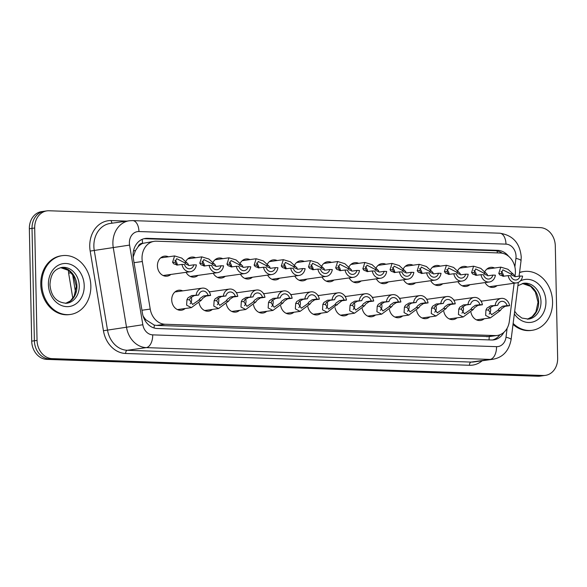 <?xml version="1.0" encoding="UTF-8"?>
<svg xmlns="http://www.w3.org/2000/svg" width="587" height="587" viewBox="0 0 587 587"><rect width="100%" height="100%" fill="white"/><g stroke="black" fill="none" stroke-linecap="round" stroke-linejoin="round"><path stroke-width="0.88" d="M185.169 308.505A10.089 8.306 -98 0 1 181.464 310.222A10.089 8.306 -98 0 1 171.72 299.942A10.089 8.306 -98 0 1 178.668 290.235A10.089 8.306 -98 0 1 182.704 290.873M212.355 309.437A10.089 8.306 -98 0 1 208.642 311.154A10.089 8.306 -98 0 1 199.14 303.031M239.533 310.369A10.089 8.306 -98 0 1 235.827 312.093A10.089 8.306 -98 0 1 226.325 303.971M266.718 311.308A10.089 8.306 -98 0 1 263.013 313.025A10.089 8.306 -98 0 1 253.511 304.902M293.904 312.24A10.089 8.306 -98 0 1 290.191 313.957A10.089 8.306 -98 0 1 280.696 305.834M321.082 313.172A10.089 8.306 -98 0 1 317.376 314.889A10.089 8.306 -98 0 1 307.874 306.766M348.267 314.104A10.089 8.306 -98 0 1 344.562 315.821A10.089 8.306 -98 0 1 335.06 307.698M375.453 315.036A10.089 8.306 -98 0 1 371.747 316.753A10.089 8.306 -98 0 1 362.245 308.63M402.631 315.967A10.089 8.306 -98 0 1 398.925 317.684A10.089 8.306 -98 0 1 389.423 309.562M429.816 316.899A10.089 8.306 -98 0 1 426.111 318.616A10.089 8.306 -98 0 1 416.609 310.494M457.002 317.831A10.089 8.306 -98 0 1 453.296 319.548A10.089 8.306 -98 0 1 443.794 311.433M484.187 318.77A10.089 8.306 -98 0 1 480.474 320.487A10.089 8.306 -98 0 1 470.979 312.365M170.876 274.445A10.089 8.306 -98 0 1 167.163 276.161A10.089 8.306 -98 0 1 157.426 265.882A10.089 8.306 -98 0 1 164.367 256.174A10.089 8.306 -98 0 1 168.403 256.805M198.054 275.376A10.089 8.306 -98 0 1 194.348 277.093A10.089 8.306 -98 0 1 186.057 272.317M225.239 276.308A10.089 8.306 -98 0 1 221.534 278.025A10.089 8.306 -98 0 1 213.242 273.248M252.425 277.24A10.089 8.306 -98 0 1 248.719 278.957A10.089 8.306 -98 0 1 240.428 274.18M279.603 278.172A10.089 8.306 -98 0 1 275.897 279.889A10.089 8.306 -98 0 1 267.613 275.12M306.788 279.104A10.089 8.306 -98 0 1 303.083 280.821A10.089 8.306 -98 0 1 294.791 276.051M333.974 280.036A10.089 8.306 -98 0 1 330.268 281.76A10.089 8.306 -98 0 1 321.977 276.983M361.159 280.975A10.089 8.306 -98 0 1 357.446 282.692A10.089 8.306 -98 0 1 349.162 277.915M388.337 281.907A10.089 8.306 -98 0 1 384.632 283.624A10.089 8.306 -98 0 1 376.34 278.847M415.523 282.839A10.089 8.306 -98 0 1 411.817 284.556A10.089 8.306 -98 0 1 403.526 279.779M442.708 283.77A10.089 8.306 -98 0 1 438.995 285.487A10.089 8.306 -98 0 1 430.711 280.711M469.886 284.702A10.089 8.306 -98 0 1 466.181 286.419A10.089 8.306 -98 0 1 457.897 281.643M497.072 285.634A10.089 8.306 -98 0 1 493.366 287.351A10.089 8.306 -98 0 1 485.075 282.582M515.063 275.875L515.254 274.32A17.808 14.66 82 0 0 515.415 271.245A17.808 14.66 82 0 0 500.322 252.997L156.377 241.198A17.808 14.66 82 0 0 154.286 241.308A17.808 14.66 82 0 0 142.318 261.523L150.228 309.085A17.808 14.66 82 0 0 165.035 324.244L495.135 335.573A17.808 14.66 82 0 0 497.233 335.463A17.808 14.66 82 0 0 509.325 321.405L514.131 283.25M138.07 246.811A17.808 14.66 -98 0 1 142.773 243.363L142.516 243.356A5.936 4.887 82 0 0 138.07 246.811L135.48 250.546L133.168 257.055M143.125 316.129L145.767 319.717L154.242 325.088L156.663 325.418L489.198 336.578A17.808 10.008 -88 0 1 489 339.895M154.286 241.308L142.773 243.363M453.59 299.832A10.089 8.306 -98 0 1 454.536 300.199M426.404 298.9A10.089 8.306 -98 0 1 427.351 299.267M399.219 297.969A10.089 8.306 -98 0 1 400.165 298.335M372.041 297.029A10.089 8.306 -98 0 1 372.987 297.404M344.855 296.097A10.089 8.306 -98 0 1 345.802 296.464M317.67 295.166A10.089 8.306 -98 0 1 318.616 295.532M290.484 294.234A10.089 8.306 -98 0 1 291.431 294.601M263.306 293.302A10.089 8.306 -98 0 1 264.253 293.669M236.121 292.37A10.089 8.306 -98 0 1 237.067 292.737M208.935 291.438A10.089 8.306 -98 0 1 209.882 291.805M480.768 300.764A10.089 8.306 -98 0 1 481.714 301.131M457.662 270.732A10.089 8.306 -98 0 1 463.385 266.432A10.089 8.306 -98 0 1 467.421 267.07M430.476 269.8A10.089 8.306 -98 0 1 436.2 265.5A10.089 8.306 -98 0 1 440.235 266.131M403.298 268.868A10.089 8.306 -98 0 1 409.022 264.568A10.089 8.306 -98 0 1 413.057 265.199M376.113 267.929A10.089 8.306 -98 0 1 381.836 263.636A10.089 8.306 -98 0 1 385.872 264.267M348.927 266.997A10.089 8.306 -98 0 1 354.651 262.705A10.089 8.306 -98 0 1 358.686 263.336M321.749 266.065A10.089 8.306 -98 0 1 327.473 261.773A10.089 8.306 -98 0 1 331.508 262.404M294.564 265.133A10.089 8.306 -98 0 1 300.287 260.833A10.089 8.306 -98 0 1 304.323 261.472M267.378 264.201A10.089 8.306 -98 0 1 273.102 259.902A10.089 8.306 -98 0 1 277.137 260.54M240.193 263.269A10.089 8.306 -98 0 1 245.916 258.97A10.089 8.306 -98 0 1 249.952 259.608M213.015 262.338A10.089 8.306 -98 0 1 218.738 258.038A10.089 8.306 -98 0 1 222.774 258.669M185.83 261.406A10.089 8.306 -98 0 1 191.553 257.106A10.089 8.306 -98 0 1 195.588 257.737M484.847 271.664A10.089 8.306 -98 0 1 490.571 267.364A10.089 8.306 -98 0 1 494.606 268.002M34.692 227.998L32.021 228.372A17.808 14.66 -98 0 1 44.274 211.247A17.808 14.66 -98 0 0 32.021 228.372L34.376 340.761L32.021 228.372L29.35 228.747A17.808 14.66 -98 0 1 41.604 211.621L46.945 210.872A17.808 14.66 -98 0 1 49.037 210.762L540.201 227.617A17.808 14.66 -98 0 1 555.295 245.865L557.65 358.253A17.808 14.66 -98 0 1 545.396 375.379A17.808 14.66 -98 0 1 543.298 375.489L52.14 358.635A17.808 14.66 -98 0 1 37.047 340.387L34.692 227.998A17.808 14.66 -98 0 1 46.945 210.872M52.14 358.635L49.469 359.009A17.808 14.66 -98 0 1 34.376 340.761A17.808 14.66 -98 0 0 49.469 359.009L540.634 375.863L49.469 359.009L46.799 359.383A17.808 14.66 -98 0 1 31.705 341.135L29.35 228.747M545.396 375.379L542.726 375.753A17.808 14.66 -98 0 1 540.634 375.863A17.808 14.66 -98 0 0 542.726 375.753L540.055 376.128A17.808 14.66 -98 0 1 537.963 376.238L46.799 359.383M508.606 256.306A17.808 14.66 82 0 0 497.769 250.356L147.432 238.329A17.808 14.66 82 0 0 145.341 238.439A17.808 14.66 82 0 0 133.374 258.662L142.472 313.355A17.808 14.66 82 0 0 157.279 328.515L491.693 339.99A17.808 14.66 82 0 0 493.792 339.88A17.808 14.66 82 0 0 503.851 332.359M144.013 238.704A17.808 14.66 -98 0 1 144.762 238.704L495.098 250.73A17.808 14.66 -98 0 1 502.333 253.232M499.911 334.766A17.808 14.66 -98 0 1 492.442 339.99M520.053 276.022L522.584 276.11A8.9 7.33 82 0 1 516.567 282.905A8.9 7.33 82 0 1 508.159 275.619L510.69 275.707A5.936 4.887 82 0 0 516.156 279.97A5.936 4.887 82 0 0 520.053 276.022L515.474 276.668L512.143 275.391L510.705 273.865L502.861 269.844L501.298 273.542L502.333 275.054L504.24 276.169M503.499 275.868A5.936 4.887 82 0 0 501.041 271.421M508.159 275.619L502.92 276.294M503.58 276.257L499.882 274.973L498.774 273.454L500.799 267.136L507.938 269.279L514.601 275.479M515.474 276.668L514.836 276.704M497.732 305.284L493.153 305.93L489.441 308.182L488.479 310.053L491.62 314.727L497.886 310.376L499.258 308.52L502.509 306.245L507.087 305.607A5.936 4.887 82 0 0 501.621 301.344A5.936 4.887 82 0 0 497.732 305.284L490.622 305.842L486.99 308.102L485.955 309.965L485.625 315.417L490.38 317.897L476.439 319.849M489.103 314.096A5.936 4.887 82 0 0 490.666 309.723A5.936 4.887 82 0 0 490.211 307.375M495.201 305.196A8.9 7.33 82 0 1 501.21 298.401A8.9 7.33 82 0 1 509.619 305.695L505.04 306.333L501.709 308.608L500.41 310.464L490.38 317.897M509.619 305.695L507.087 305.607M519.539 272.639A29.68 24.427 -98 0 1 523.92 271.517A29.68 24.427 -98 0 1 552.565 301.747A29.68 24.427 -98 0 1 532.145 330.298A29.68 24.427 -98 0 1 513.141 323.43M519.568 272.419A29.68 24.427 -98 0 1 522.922 271.656L523.92 271.517M532.145 330.298L531.147 330.444A29.68 24.427 -98 0 1 513.023 324.398M492.867 275.09L495.399 275.178A8.9 7.33 82 0 1 489.382 281.973A8.9 7.33 82 0 1 480.973 274.687L483.505 274.775A5.936 4.887 82 0 0 488.971 279.038A5.936 4.887 82 0 0 492.867 275.09L488.289 275.736L484.965 274.459L483.519 272.933L475.683 268.912L474.113 272.61L475.147 274.122L477.055 275.237M476.314 274.929A5.936 4.887 82 0 0 473.856 270.49M480.973 274.687L475.734 275.362M476.402 275.325L472.696 274.041L471.588 272.522L473.614 266.197L480.753 268.347L487.415 274.54M488.289 275.736L487.65 275.765M465.689 274.158L468.213 274.246A8.9 7.33 82 0 1 462.204 281.041A8.9 7.33 82 0 1 453.795 273.755L456.326 273.836A5.936 4.887 82 0 0 461.793 278.106A5.936 4.887 82 0 0 465.689 274.158L461.111 274.804L457.779 273.527L456.334 271.994L448.497 267.973L446.927 271.671L447.969 273.19L449.869 274.298M449.128 273.997A5.936 4.887 82 0 0 446.67 269.558M453.795 273.755L448.549 274.43M449.216 274.393L445.511 273.102L444.41 271.59L446.436 265.265L453.575 267.415L460.23 273.608M461.111 274.804L460.465 274.833M438.504 273.226L441.035 273.315A8.9 7.33 82 0 1 435.018 280.109A8.9 7.33 82 0 1 426.61 272.816L429.141 272.904A5.936 4.887 82 0 0 434.607 277.174A5.936 4.887 82 0 0 438.504 273.226L433.925 273.865L430.594 272.595L429.148 271.062L421.312 267.041L419.749 270.739L420.784 272.258L422.691 273.366M421.95 273.065A5.936 4.887 82 0 0 419.492 268.626M426.61 272.816L421.363 273.498M422.031 273.461L418.326 272.17L417.225 270.658L419.25 264.333L426.389 266.483L433.052 272.676M433.925 273.865L433.287 273.902M411.318 272.295L413.85 272.383A8.9 7.33 82 0 1 407.833 279.177A8.9 7.33 82 0 1 399.424 271.884L401.956 271.972A5.936 4.887 82 0 0 407.422 276.235A5.936 4.887 82 0 0 411.318 272.295L406.74 272.933L403.416 271.664L401.97 270.13L394.126 266.109L392.564 269.807L393.598 271.326L395.506 272.434M394.765 272.133A5.936 4.887 82 0 0 392.307 267.694M399.424 271.884L394.185 272.559M394.846 272.529L391.147 271.238L390.039 269.719L392.065 263.402L399.204 265.551L405.866 271.744M406.74 272.933L406.101 272.97M470.547 304.352L465.968 304.998L462.262 307.25L461.294 309.122L464.434 313.796L470.701 309.444L472.073 307.588L475.331 305.313L479.909 304.675A5.936 4.887 82 0 0 474.443 300.412A5.936 4.887 82 0 0 470.547 304.352L463.437 304.91L459.804 307.17L458.777 309.033L458.44 314.485L463.194 316.965L449.26 318.917M461.925 313.157A5.936 4.887 82 0 0 463.481 308.791A5.936 4.887 82 0 0 463.033 306.436M468.015 304.264A8.9 7.33 82 0 1 474.032 297.47A8.9 7.33 82 0 1 482.441 304.763L477.862 305.401L474.531 307.676L473.225 309.525L463.194 316.965M482.441 304.763L479.909 304.675M443.361 303.42L438.783 304.059L435.077 306.319L434.116 308.19L437.256 312.864L443.515 308.513L444.895 306.656L448.145 304.382L452.724 303.743A5.936 4.887 82 0 0 447.257 299.48A5.936 4.887 82 0 0 443.361 303.42L436.251 303.978L432.626 306.238L431.592 308.102L431.254 313.553L436.009 316.033L422.075 317.985M434.74 312.225A5.936 4.887 82 0 0 436.295 307.859A5.936 4.887 82 0 0 435.848 305.504M440.83 303.332A8.9 7.33 82 0 1 446.846 296.538A8.9 7.33 82 0 1 455.255 303.831L450.677 304.47L447.345 306.744L446.039 308.593L436.009 316.033M455.255 303.831L452.724 303.743M416.176 302.488L411.597 303.127L407.892 305.387L406.93 307.25L410.071 311.932L416.337 307.573L417.709 305.724L420.96 303.45L425.538 302.811A5.936 4.887 82 0 0 420.072 298.548A5.936 4.887 82 0 0 416.176 302.488L409.073 303.039L405.441 305.306L404.406 307.17L404.076 312.622L408.831 315.102L394.89 317.053M407.554 311.293A5.936 4.887 82 0 0 409.11 306.928A5.936 4.887 82 0 0 408.662 304.572M413.644 302.4A8.9 7.33 82 0 1 419.661 295.606A8.9 7.33 82 0 1 428.07 302.899L423.491 303.538L420.16 305.805L418.861 307.661L408.831 315.102M428.07 302.899L425.538 302.811M41.78 284.225A29.68 24.427 -98 0 1 62.2 255.668A29.68 24.427 -98 0 1 90.846 285.906A29.68 24.427 -98 0 1 70.425 314.456A29.68 24.427 -98 0 1 41.78 284.225M70.425 314.456L69.42 314.595A29.68 24.427 -98 0 1 40.774 284.365A29.68 24.427 -98 0 1 61.195 255.815L62.2 255.668M384.133 271.363L386.664 271.451A8.9 7.33 82 0 1 380.655 278.245A8.9 7.33 82 0 1 372.246 270.952L374.777 271.04A5.936 4.887 82 0 0 380.237 275.303A5.936 4.887 82 0 0 384.133 271.363L379.554 272.001L376.23 270.724L374.785 269.198L366.948 265.177L365.378 268.875L366.413 270.394L368.32 271.502M367.579 271.201A5.936 4.887 82 0 0 365.121 266.762M372.246 270.952L367 271.627M367.667 271.598L363.962 270.306L362.854 268.787L364.879 262.47L372.019 264.62L378.681 270.812M379.554 272.001L378.916 272.038M356.955 270.431L359.486 270.519A8.9 7.33 82 0 1 353.469 277.313A8.9 7.33 82 0 1 345.061 270.02L347.592 270.108A5.936 4.887 82 0 0 353.058 274.371A5.936 4.887 82 0 0 356.955 270.431L352.376 271.069L349.045 269.793L347.599 268.266L339.763 264.245L338.2 267.943L339.235 269.455L341.135 270.57M340.401 270.269A5.936 4.887 82 0 0 337.936 265.823M345.061 270.02L339.814 270.695M340.482 270.658L336.777 269.374L335.676 267.855L337.701 261.538L344.84 263.688L351.496 269.881M352.376 271.069L351.73 271.106M329.769 269.499L332.301 269.58A8.9 7.33 82 0 1 326.284 276.382A8.9 7.33 82 0 1 317.875 269.088L320.407 269.176A5.936 4.887 82 0 0 325.873 273.439A5.936 4.887 82 0 0 329.769 269.499L325.191 270.137L321.859 268.861L320.421 267.334L312.577 263.314L311.015 267.012L312.049 268.523L313.957 269.638M313.216 269.338A5.936 4.887 82 0 0 310.758 264.891M317.875 269.088L312.636 269.763M313.297 269.727L309.598 268.442L308.491 266.924L310.516 260.606L317.655 262.749L324.317 268.949M325.191 270.137L324.552 270.174M388.998 301.557L384.419 302.195L380.714 304.455L379.745 306.319L382.885 311L389.152 306.641L390.524 304.792L393.782 302.518L398.36 301.879A5.936 4.887 82 0 0 392.894 297.609A5.936 4.887 82 0 0 388.998 301.557L381.888 302.107L378.255 304.374L377.221 306.231L376.891 311.69L381.645 314.17L367.711 316.122M380.369 310.362A5.936 4.887 82 0 0 381.932 305.996A5.936 4.887 82 0 0 381.477 303.64M386.466 301.469A8.9 7.33 82 0 1 392.483 294.674A8.9 7.33 82 0 1 400.884 301.96L396.306 302.606L392.974 304.873L391.676 306.73L381.645 314.17M400.884 301.96L398.36 301.879M361.812 300.625L357.234 301.263L353.528 303.523L352.567 305.387L355.7 310.068L361.966 305.71L363.338 303.861L366.596 301.586L371.175 300.94A5.936 4.887 82 0 0 365.708 296.677A5.936 4.887 82 0 0 361.812 300.625L354.702 301.175L351.077 303.435L350.043 305.299L349.705 310.758L354.46 313.238L340.526 315.19M353.191 309.43A5.936 4.887 82 0 0 354.746 305.064A5.936 4.887 82 0 0 354.299 302.709M359.281 300.537A8.9 7.33 82 0 1 365.297 293.742A8.9 7.33 82 0 1 373.706 301.028L369.128 301.674L365.796 303.941L364.49 305.798L354.46 313.238M373.706 301.028L371.175 300.94M334.627 299.693L330.048 300.331L326.343 302.591L325.381 304.455L328.522 309.136L334.788 304.778L336.16 302.929L339.411 300.654L343.989 300.008A5.936 4.887 82 0 0 338.523 295.745A5.936 4.887 82 0 0 334.627 299.693L327.517 300.243L323.892 302.503L322.857 304.367L322.52 309.826L327.282 312.306L313.341 314.25M326.005 308.498A5.936 4.887 82 0 0 327.561 304.132A5.936 4.887 82 0 0 327.113 301.777M332.095 299.605A8.9 7.33 82 0 1 338.112 292.81A8.9 7.33 82 0 1 346.521 300.096L341.942 300.742L327.282 312.306M346.521 300.096L343.989 300.008M302.584 268.56L305.115 268.648A8.9 7.33 82 0 1 299.099 275.45A8.9 7.33 82 0 1 290.697 268.156L293.221 268.244A5.936 4.887 82 0 0 298.688 272.507A5.936 4.887 82 0 0 302.584 268.56L298.005 269.206L294.681 267.929L293.236 266.403L285.399 262.382L283.829 266.08L284.864 267.591L286.772 268.707M286.03 268.406A5.936 4.887 82 0 0 283.572 263.959M290.697 268.156L285.451 268.831M286.118 268.795L282.413 267.511L281.305 265.992L283.33 259.674L290.47 261.817L297.132 268.017M298.005 269.206L297.367 269.242M275.406 267.628L277.93 267.716A8.9 7.33 82 0 1 271.92 274.511A8.9 7.33 82 0 1 263.512 267.224L266.043 267.312A5.936 4.887 82 0 0 271.51 271.576A5.936 4.887 82 0 0 275.406 267.628L270.827 268.274L267.496 266.997L266.05 265.471L258.214 261.45L256.651 265.148L257.686 266.659L259.586 267.775M258.845 267.467A5.936 4.887 82 0 0 256.387 263.027M263.512 267.224L258.265 267.899M258.933 267.863L255.228 266.579L254.127 265.06L256.152 258.735L263.292 260.885L269.947 267.078M270.827 268.274L270.181 268.31M248.22 266.696L250.752 266.784A8.9 7.33 82 0 1 244.735 273.579A8.9 7.33 82 0 1 236.326 266.293L238.858 266.373A5.936 4.887 82 0 0 244.324 270.644A5.936 4.887 82 0 0 248.22 266.696L243.642 267.342L240.31 266.065L238.865 264.532L231.029 260.511L229.466 264.209L230.5 265.728L232.408 266.836M231.667 266.535A5.936 4.887 82 0 0 229.209 262.096M236.326 266.293L231.08 266.968M231.748 266.931L228.042 265.64L226.942 264.128L228.967 257.803L236.106 259.953L242.769 266.146M243.642 267.342L243.003 267.371M221.035 265.764L223.566 265.852A8.9 7.33 82 0 1 217.55 272.647A8.9 7.33 82 0 1 209.141 265.353L211.672 265.441A5.936 4.887 82 0 0 217.139 269.712A5.936 4.887 82 0 0 221.035 265.764L216.456 266.403L213.132 265.133L211.687 263.6L203.843 259.579L202.28 263.277L203.315 264.796L205.223 265.904M204.481 265.603A5.936 4.887 82 0 0 202.023 261.164M209.141 265.353L203.902 266.036M204.562 265.999L200.864 264.708L199.756 263.196L201.781 256.871L208.921 259.021L215.583 265.214M216.456 266.403L215.818 266.439M193.849 264.832L196.381 264.92A8.9 7.33 82 0 1 190.371 271.715A8.9 7.33 82 0 1 181.963 264.421L184.494 264.51A5.936 4.887 82 0 0 189.953 268.773A5.936 4.887 82 0 0 193.849 264.832L189.271 265.471L185.947 264.201L184.501 262.668L176.665 258.647L175.095 262.345L176.129 263.864L178.037 264.972M177.296 264.671A5.936 4.887 82 0 0 174.838 260.232M181.963 264.421L176.716 265.097M177.384 265.067L173.679 263.776L172.578 262.257L174.596 255.939L181.735 258.089L188.398 264.282M189.271 265.471L188.632 265.507M307.449 298.754L302.87 299.399L299.165 301.659L298.196 303.523L301.336 308.204L307.603 303.846L308.975 301.997L312.225 299.722L316.804 299.077A5.936 4.887 82 0 0 311.337 294.813A5.936 4.887 82 0 0 307.449 298.754L300.339 299.311L296.706 301.571L295.672 303.435L295.342 308.887L300.096 311.374L286.155 313.319M298.82 307.566A5.936 4.887 82 0 0 300.383 303.193A5.936 4.887 82 0 0 299.928 300.845M304.917 298.673A8.9 7.33 82 0 1 310.927 291.871A8.9 7.33 82 0 1 319.335 299.165L314.757 299.803L311.426 302.078L310.127 303.934L300.096 311.374M319.335 299.165L316.804 299.077M280.263 297.822L275.685 298.467L271.979 300.72L271.011 302.591L274.151 307.265L280.417 302.914L281.789 301.058L285.047 298.783L289.626 298.145A5.936 4.887 82 0 0 284.159 293.882A5.936 4.887 82 0 0 280.263 297.822L273.153 298.379L269.521 300.639L268.494 302.503L268.156 307.955L272.911 310.435L258.977 312.387M271.642 306.634A5.936 4.887 82 0 0 273.197 302.261A5.936 4.887 82 0 0 272.75 299.913M277.732 297.741A8.9 7.33 82 0 1 283.748 290.939A8.9 7.33 82 0 1 292.157 298.233L287.579 298.871L284.247 301.146L282.941 303.002L272.911 310.435M292.157 298.233L289.626 298.145M253.078 296.89L248.499 297.536L244.794 299.788L243.832 301.659L246.973 306.333L253.232 301.982L254.611 300.126L257.862 297.851L262.44 297.213A5.936 4.887 82 0 0 256.974 292.95A5.936 4.887 82 0 0 253.078 296.89L245.968 297.448L242.343 299.708L241.308 301.571L240.971 307.023L245.726 309.503L231.792 311.455M244.456 305.695A5.936 4.887 82 0 0 246.012 301.329A5.936 4.887 82 0 0 245.564 298.981M250.546 296.802A8.9 7.33 82 0 1 256.563 290.007A8.9 7.33 82 0 1 264.972 297.301L260.393 297.939L257.062 300.214L255.756 302.063L245.726 309.503M264.972 297.301L262.44 297.213M225.892 295.958L221.314 296.596L217.608 298.856L216.647 300.727L219.787 305.401L226.054 301.05L227.426 299.194L230.676 296.919L235.255 296.281A5.936 4.887 82 0 0 229.788 292.018A5.936 4.887 82 0 0 225.892 295.958L218.79 296.516L215.158 298.776L214.123 300.639L213.793 306.091L218.547 308.571L204.606 310.523M217.271 304.763A5.936 4.887 82 0 0 218.826 300.397A5.936 4.887 82 0 0 218.379 298.042M223.368 295.87A8.9 7.33 82 0 1 229.378 289.075A8.9 7.33 82 0 1 237.786 296.369L233.208 297.007L229.877 299.282L228.578 301.131L218.547 308.571M237.786 296.369L235.255 296.281M198.714 295.026L194.136 295.665L190.43 297.925L189.462 299.788L192.602 304.47L198.868 300.111L200.24 298.262L203.498 295.987L208.077 295.349A5.936 4.887 82 0 0 202.61 291.086A5.936 4.887 82 0 0 198.714 295.026L191.604 295.577L187.972 297.844L186.937 299.708L186.607 305.159L191.362 307.639L177.428 309.591M190.085 303.831A5.936 4.887 82 0 0 191.648 299.465A5.936 4.887 82 0 0 191.201 297.11M196.183 294.938A8.9 7.33 82 0 1 202.199 288.144A8.9 7.33 82 0 1 210.601 295.437L206.022 296.075L202.691 298.343L201.392 300.199L191.362 307.639M210.601 295.437L208.077 295.349M133.513 250.891L135.48 250.546M497.38 252.894A17.808 10.008 -88 0 0 497.101 250.957M154.08 327.986A17.808 10.008 -88 0 0 154.242 325.088M144.703 319.9L145.767 319.717M142.516 243.356A17.808 10.008 -88 0 0 142.164 239.335M486.77 336.74L495.135 335.573M156.663 325.418L165.035 324.244M141.959 310.244L150.228 309.085M134.041 262.683L142.318 261.523M72.568 274.445L75.569 292.487M72.817 298.313L68.613 273.058A20.772 0.374 -9.4 0 0 71.291 272.794M537.963 376.238L543.298 375.489M31.705 341.135L37.047 340.387M495.098 250.73L497.769 250.356M514.865 266.836L515.929 258.346A11.872 9.774 82 0 0 516.039 256.299A11.872 9.774 82 0 0 505.979 244.133L138.95 231.542A11.872 9.774 82 0 0 129.389 243.033A11.872 9.774 82 0 0 129.58 245.095L142.832 324.75A11.872 9.774 82 0 0 152.701 334.861L496.536 346.66A11.872 9.774 82 0 0 506.001 337.209L507.124 328.258M515.929 258.346A11.872 2.106 7.2 0 1 521.036 260.767L521.234 256.981C519.957 243.077 512.789 235.152 499.706 233.2A11.872 6.67 92 0 1 505.979 244.133M496.536 346.66A11.872 6.67 92 0 1 490.108 359.42L146.273 347.621A23.744 19.547 -98 0 1 126.535 327.407L113.284 247.751A23.744 19.547 -98 0 1 112.895 243.627A23.744 19.547 -98 0 1 129.235 220.785L110.209 223.449A23.744 19.547 82 0 0 93.869 246.291A23.744 19.547 82 0 0 94.258 250.407L107.509 330.07A23.744 19.547 82 0 0 127.247 350.285L471.082 362.084A23.744 19.547 82 0 0 473.878 361.937L492.904 359.273A23.744 19.547 -98 0 1 490.108 359.42L471.082 362.084A2.964 1.666 -88 0 0 469.475 365.275L125.64 353.477A26.709 21.99 -98 0 1 103.437 330.73L90.178 251.075A26.709 21.99 -98 0 1 111.273 220.58L126.887 221.116M90.178 251.075L129.58 245.095M482.184 360.778A26.709 21.99 -98 0 1 469.475 365.275M142.832 324.75L103.437 330.73M152.701 334.861A11.872 6.67 92 0 1 146.273 347.621L127.247 350.285A2.964 1.666 -88 0 0 125.64 353.477M111.273 220.58A2.964 1.666 -88 0 0 112.33 223.155M506.001 337.209A11.872 2.106 7.2 0 1 511.101 339.631L518.314 282.391M499.706 233.2L132.684 220.609A11.872 6.67 92 0 1 138.95 231.542M144.762 238.704L147.432 238.329M498.774 273.454L501.298 273.542M510.705 273.865L513.221 273.946M500.41 310.464L497.886 310.376M488.479 310.053L485.955 309.965M493.153 305.93L490.622 305.842M505.04 306.333L502.509 306.245M517.888 285.722L523.523 283.272A18.094 14.895 -98 0 1 540.987 301.703A18.094 14.895 -98 0 1 528.535 319.108L521.887 318.051L517.015 314.405L514.682 311.227M520.28 280.975A21.653 17.823 -98 0 1 545.932 301.52A21.653 17.823 -98 0 1 534.39 321.471A21.653 17.823 -98 0 1 514.344 313.913M522.393 283.492A18.094 14.895 -98 0 1 538.653 302.026A18.094 14.895 -98 0 1 527.39 319.203M471.588 272.522L474.113 272.61M483.519 272.933L486.043 273.014M444.41 271.59L446.927 271.671M456.334 271.994L458.858 272.082M417.225 270.658L419.749 270.739M429.148 271.062L431.672 271.15M390.039 269.719L392.564 269.807M401.97 270.13L404.494 270.218M473.225 309.525L470.701 309.444M461.294 309.122L458.777 309.033M465.968 304.998L463.437 304.91M477.862 305.401L475.331 305.313M446.039 308.593L443.515 308.513M434.116 308.19L431.592 308.102M438.783 304.059L436.251 303.978M450.677 304.47L448.145 304.382M418.861 307.661L416.337 307.573M406.93 307.25L404.406 307.17M411.597 303.127L409.073 303.039M423.491 303.538L420.96 303.45M61.804 267.43A18.094 14.895 -98 0 1 79.26 285.854A18.094 14.895 -98 0 1 66.815 303.266C56.594 302.738 50.981 296.53 49.968 284.658C50.746 272.654 55.295 269.073 61.804 267.43M48.413 284.453A21.653 17.823 -98 0 1 65.861 263.49A21.653 17.823 -98 0 1 84.212 285.678A21.653 17.823 -98 0 1 66.764 306.641A21.653 17.823 -98 0 1 48.413 284.453M60.666 267.643A18.094 14.895 -98 0 1 76.926 286.185A18.094 14.895 -98 0 1 65.663 303.362M362.854 268.787L365.378 268.875M374.785 269.198L377.309 269.286M335.676 267.855L338.2 267.943M347.599 268.266L350.123 268.354M308.491 266.924L311.015 267.012M320.421 267.334L322.938 267.423M391.676 306.73L389.152 306.641M379.745 306.319L377.221 306.231M384.419 302.195L381.888 302.107M396.306 302.606L393.782 302.518M364.49 305.798L361.966 305.71M352.567 305.387L350.043 305.299M357.234 301.263L354.702 301.175M369.128 301.674L366.596 301.586M337.305 304.866L334.788 304.778M325.381 304.455L322.857 304.367M330.048 300.331L327.517 300.243M341.942 300.742L339.411 300.654M281.305 265.992L283.829 266.08M293.236 266.403L295.76 266.483M254.127 265.06L256.651 265.148M266.05 265.471L268.575 265.551M226.942 264.128L229.466 264.209M238.865 264.532L241.389 264.62M199.756 263.196L202.28 263.277M211.687 263.6L214.211 263.688M172.578 262.257L175.095 262.345M184.501 262.668L187.026 262.756M310.127 303.934L307.603 303.846M298.196 303.523L295.672 303.435M302.87 299.399L300.339 299.311M314.757 299.803L312.225 299.722M282.941 303.002L280.417 302.914M271.011 302.591L268.494 302.503M275.685 298.467L273.153 298.379M287.579 298.871L285.047 298.783M255.756 302.063L253.232 301.982M243.832 301.659L241.308 301.571M248.499 297.536L245.968 297.448M260.393 297.939L257.862 297.851M228.578 301.131L226.054 301.05M216.647 300.727L214.123 300.639M221.314 296.596L218.79 296.516M233.208 297.007L230.676 296.919M201.392 300.199L198.868 300.111M189.462 299.788L186.937 299.708M194.136 295.665L191.604 295.577M206.022 296.075L203.498 295.987M488.868 336.63L497.233 335.463M68.29 269.565L68.613 273.058M492.904 359.273C502.839 357.476 508.9 350.923 511.101 339.631M132.684 220.609L129.235 220.785M519.099 276.161L521.036 260.767M516.567 282.905L489.331 286.72M500.799 267.136L486.865 269.081M501.21 298.401L481.076 301.219M527.361 319.211L532.16 316.716L535.887 311.961L538.037 302.202L535.373 292.062L530.633 286.368L522.364 283.499M489.382 281.973L462.145 285.788M473.614 266.197L459.68 268.149M462.204 281.041L434.96 284.856M446.436 265.265L432.494 267.217M435.018 280.109L407.782 283.917M419.25 264.333L405.316 266.285M407.833 279.177L380.596 282.985M392.065 263.402L378.131 265.353M474.032 297.47L453.89 300.287M446.846 296.538L426.705 299.355M419.661 295.606L399.527 298.423M65.634 303.362L70.44 300.874L74.16 296.112L76.31 286.361L73.654 276.22L68.906 270.526L60.637 267.65M380.655 278.245L353.411 282.053M364.879 262.47L350.945 264.421M353.469 277.313L326.233 281.122M337.701 261.538L323.76 263.49M326.284 276.382L299.047 280.19M310.516 260.606L296.582 262.55M392.483 294.674L372.341 297.492M365.297 293.742L345.156 296.56M338.112 292.81L317.971 295.628M299.099 275.45L271.862 279.258M283.33 259.674L269.396 261.619M271.92 274.511L244.684 278.326M256.152 258.735L242.211 260.687M244.735 273.579L217.498 277.394M228.967 257.803L215.033 259.755M217.55 272.647L190.313 276.462M201.781 256.871L187.847 258.823M190.371 271.715L163.127 275.523M174.596 255.939L160.662 257.891M310.927 291.871L290.792 294.689M283.748 290.939L263.607 293.757M256.563 290.007L236.422 292.825M229.378 289.075L209.243 291.893M202.199 288.144L174.955 291.952"/></g></svg>
